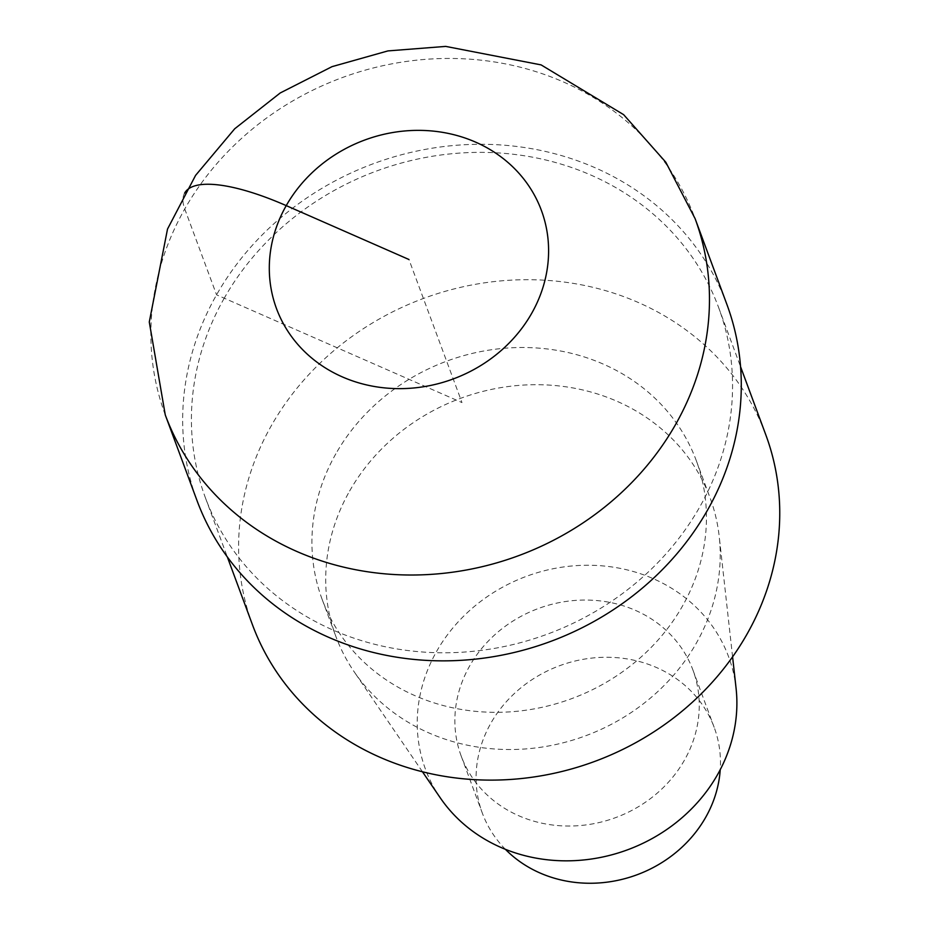 <?xml version="1.0" encoding="UTF-8"?>
<svg xmlns="http://www.w3.org/2000/svg" width="928" height="928" viewBox="0 0 928 928"><rect width="100%" height="100%" fill="white"/><g stroke="black" fill="none" stroke-linecap="round" stroke-linejoin="round"><path stroke-width="0.7" stroke-dasharray="4.64 3.48" d="M224.24 298.19A273.679 246.813 -20.3 0 0 205.366 497.686A273.679 246.813 -20.3 0 0 438.318 652.732A273.679 246.813 -20.3 0 0 699.735 506.966A273.679 246.813 -20.3 0 0 718.597 307.458A273.679 246.813 -20.3 0 0 485.646 152.412A273.679 246.813 -20.3 0 0 224.24 298.19M252.555 625.02A273.679 246.813 159.7 0 1 271.428 425.523A273.679 246.813 159.7 0 1 532.846 279.746A273.679 246.813 159.7 0 1 765.797 434.791M335.855 453.804A199.52 179.939 -20.3 0 0 322.097 599.256A199.52 179.939 -20.3 0 0 491.933 712.286A199.52 179.939 -20.3 0 0 682.509 606.007A199.52 179.939 -20.3 0 0 696.267 460.566A199.52 179.939 -20.3 0 0 526.431 347.536A199.52 179.939 -20.3 0 0 335.855 453.804M505.389 849.306A123.598 111.464 159.7 0 1 482.374 813.23A123.598 111.464 159.7 0 1 490.9 723.132A123.598 111.464 159.7 0 1 608.954 657.291A123.598 111.464 159.7 0 1 714.166 727.32A123.598 111.464 159.7 0 1 720.232 769.683M684.423 760.183A123.598 111.464 159.7 0 1 566.37 826.013A123.598 111.464 159.7 0 1 461.17 755.995A123.598 111.464 159.7 0 1 469.684 665.898A123.598 111.464 159.7 0 1 587.749 600.068A123.598 111.464 159.7 0 1 692.949 670.086A123.598 111.464 159.7 0 1 684.423 760.183M440.266 797.836A161.658 145.789 159.7 0 1 436.624 651.386A161.658 145.789 159.7 0 1 608.513 566.509A161.658 145.789 159.7 0 1 736.066 688.205M349.636 491.005A199.52 179.939 159.7 0 1 540.224 384.737A199.52 179.939 159.7 0 1 710.048 497.768A199.52 179.939 159.7 0 1 719.212 536.465A199.52 179.939 159.7 0 1 696.29 643.208A199.52 179.939 159.7 0 1 527.51 748.78A199.52 179.939 159.7 0 1 354.16 671.779A199.52 179.939 159.7 0 1 335.878 636.446A199.52 179.939 159.7 0 1 349.636 491.005M726.879 304.396A282.506 254.771 -20.3 0 0 486.411 144.339A282.506 254.771 -20.3 0 0 216.56 294.826A282.506 254.771 -20.3 0 0 197.084 500.76M184.626 193.094A141.253 41.621 -150.4 0 0 184.753 208.974L216.56 294.826L461.982 402.578L408.958 259.504M165.265 414.909A282.506 254.771 159.7 0 1 184.753 208.974A282.506 254.771 159.7 0 1 454.592 58.499A282.506 254.771 159.7 0 1 695.06 218.544M205.366 497.686L227.325 556.939M718.597 307.458L740.567 366.711M461.17 755.995L482.374 813.23M692.949 670.086L714.166 727.32M732.586 656.85L719.212 536.465M422.472 771.783L354.16 671.768M322.097 599.256L335.878 636.446M696.267 460.566L710.048 497.768"/><path stroke-width="1.39" d="M740.567 366.711L765.797 434.791A273.679 246.813 159.7 0 1 746.924 634.3A273.679 246.813 159.7 0 1 485.518 780.065A273.679 246.813 159.7 0 1 252.555 625.02L227.325 556.939M720.232 769.683A123.598 111.464 159.7 0 1 705.64 817.417A123.598 111.464 159.7 0 1 505.389 849.306M732.586 656.85L736.066 688.216A161.658 145.789 159.7 0 1 627.722 849.746A161.658 145.789 159.7 0 1 440.266 797.836L422.472 771.783M707.403 510.33A282.506 254.771 -20.3 0 0 726.879 304.396L695.06 218.544A282.506 254.771 159.7 0 1 675.584 424.49A282.506 254.771 159.7 0 1 405.733 574.966A282.506 254.771 159.7 0 1 165.265 414.909L197.084 500.76A282.506 254.771 -20.3 0 0 437.552 660.806A282.506 254.771 -20.3 0 0 707.403 510.33M408.958 259.504L286.242 205.622A141.253 41.621 -150.4 0 0 184.626 193.094M531.663 313.374A141.253 127.391 159.7 0 1 342.281 376.872A141.253 127.391 159.7 0 1 286.242 205.622A141.253 127.391 159.7 0 1 475.623 142.135A141.253 127.391 159.7 0 1 531.663 313.374M695.06 218.544L665.817 162.238L623.639 114.666L541.117 64.902L445.695 46.4L387.916 50.912L332.015 66.654L280.244 92.951L234.726 128.76L195.576 175.392L167.516 229.054L149.28 321.993L165.265 414.909"/></g></svg>
